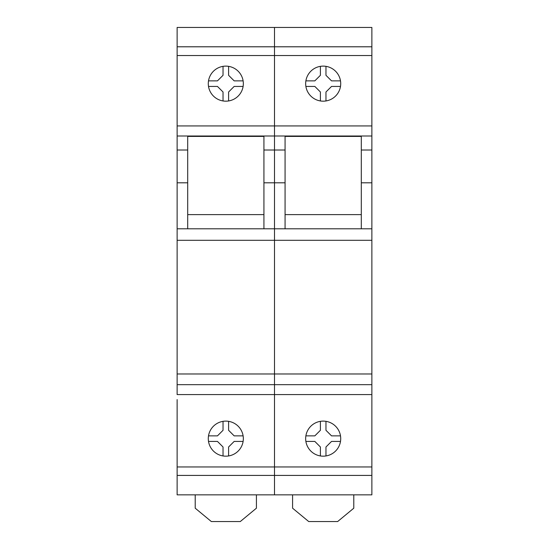 <?xml version="1.0" encoding="UTF-8"?>
<svg xmlns="http://www.w3.org/2000/svg" width="549" height="549" viewBox="0 0 549 549"><rect width="100%" height="100%" fill="white"/><g stroke="black" fill="none" stroke-linecap="round" stroke-linejoin="round"><path stroke-width="0.82" d="M292.583 494.841L292.583 508.196L308.716 521.55L337.656 521.55L353.789 508.196L353.789 494.841M320.403 66.347A17.527 17.527 0 0 1 340.661 82.254A17.527 17.527 0 0 1 324.583 101.119A17.527 17.527 0 0 1 305.786 85.74A17.527 17.527 0 0 1 320.403 66.347L320.403 75.302L314.838 80.868L305.882 80.868M320.403 421.337A17.527 17.527 0 0 1 340.661 437.251A17.527 17.527 0 0 1 324.583 456.116A17.527 17.527 0 0 1 305.786 440.737A17.527 17.527 0 0 1 320.403 421.337L320.403 430.299L314.838 435.865L305.882 435.865M305.882 441.423L314.838 441.423L320.403 446.989L320.403 455.951M371.872 475.413L274.5 475.413L274.5 494.841L371.872 494.841L371.872 394.573L274.5 394.573L274.5 494.841L177.128 494.841L177.128 399.583M325.969 455.951L325.969 446.989L331.534 441.423L340.49 441.423M340.49 435.865L331.534 435.865L325.969 430.299L325.969 421.337M305.882 86.433L314.838 86.433L320.403 91.992L320.403 100.954M371.872 399.583L371.872 125.934L274.5 125.934L274.5 55.531L274.5 394.573L177.128 394.573L177.128 125.934L177.128 136.001L274.5 136.001L274.5 125.934L177.128 125.934L177.128 55.531L274.5 55.531L274.5 46.795L274.5 55.531L371.872 55.531L371.872 27.45L274.5 27.45L274.5 46.795L274.5 27.45L177.128 27.45L177.128 55.531M285.075 150.014L274.5 150.014L274.5 136.001L371.872 136.001L371.872 55.531M325.969 100.954L325.969 91.992L331.534 86.433L340.49 86.433M340.49 80.868L331.534 80.868L325.969 75.302L325.969 66.347M371.872 150.014L361.304 150.014M371.872 182.803L361.304 182.803M285.075 182.803L263.925 182.803M371.872 228.796L177.128 228.796M371.872 240.304L177.128 240.304M371.872 373.979L177.128 373.979M371.872 384.671L177.128 384.671M361.304 214.625L361.304 136.42L285.075 136.42L285.075 228.796L361.304 228.796L361.304 214.625L285.075 214.625M177.128 494.841L195.211 494.841L195.211 508.196L211.344 521.55L240.284 521.55L256.417 508.196L256.417 494.841L274.5 494.841M223.031 66.347A17.527 17.527 0 0 1 243.282 82.254A17.527 17.527 0 0 1 227.211 101.119A17.527 17.527 0 0 1 208.414 85.74A17.527 17.527 0 0 1 223.031 66.347L223.031 75.302L217.466 80.868L208.51 80.868M223.031 421.337A17.527 17.527 0 0 1 243.282 437.251A17.527 17.527 0 0 1 227.211 456.116A17.527 17.527 0 0 1 208.414 440.737A17.527 17.527 0 0 1 223.031 421.337L223.031 430.299L217.466 435.865L208.51 435.865M208.51 441.423L217.466 441.423L223.031 446.989L223.031 455.951M177.128 475.413L274.5 475.413L274.5 150.014L263.925 150.014M228.597 455.951L228.597 446.989L234.162 441.423L243.118 441.423M243.118 435.865L234.162 435.865L228.597 430.299L228.597 421.337M208.51 86.433L217.466 86.433L223.031 91.992L223.031 100.954M228.597 100.954L228.597 91.992L234.162 86.433L243.118 86.433M243.118 80.868L234.162 80.868L228.597 75.302L228.597 66.347M187.696 150.014L177.128 150.014M187.696 182.803L177.128 182.803M263.925 214.625L263.925 136.42L187.696 136.42L187.696 228.796L263.925 228.796L263.925 214.625L187.696 214.625M274.5 136.001L274.5 125.934L274.5 136.001M274.5 394.573L274.5 399.583L274.5 394.573M371.872 466.959L177.128 466.959M371.872 46.795L177.128 46.795"/></g></svg>
